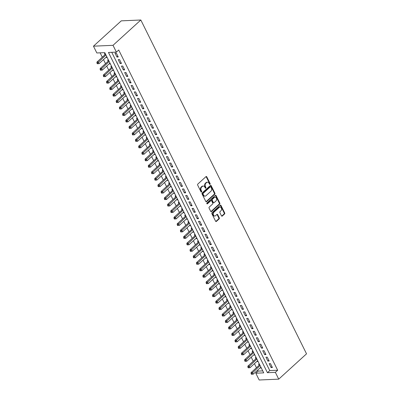 <?xml version="1.0" encoding="UTF-8"?>
<svg xmlns="http://www.w3.org/2000/svg" width="400" height="400" viewBox="0 0 400 400"><rect width="100%" height="100%" fill="white"/><g stroke="black" fill="none" stroke-linecap="round" stroke-linejoin="round"><path stroke-width="0.6" d="M210.03 184.315A0.53 0.385 87.5 0 0 210.125 183.58L206.775 176.835A0.76 0.555 87.5 0 0 206.005 176.615L197.82 184.07A0.76 0.555 87.5 0 0 197.68 185.12L201.03 191.865A0.53 0.385 87.5 0 0 201.665 191.285L201.23 190.415A2.425 1.77 87.5 0 1 201.68 187.055L202.36 186.435A2.425 1.77 87.5 0 1 203.265 186.04A2.425 1.77 87.5 0 1 204.825 187.14L205.26 188.015A0.53 0.385 87.5 0 0 205.895 187.435L205.46 186.56A2.425 1.77 87.5 0 1 205.91 183.2L206.59 182.58A2.425 1.77 87.5 0 1 207.495 182.19A2.425 1.77 87.5 0 1 209.055 183.285L209.49 184.16A0.53 0.385 87.5 0 0 210.03 184.315M209.56 184.27A0.53 0.385 87.5 0 0 209.595 183.605L206.25 176.855A0.76 0.555 87.5 0 0 206.03 176.595M201.1 191.975A0.53 0.385 87.5 0 0 201.135 191.31L200.705 190.435L201.23 190.415M205.33 188.12A0.53 0.385 87.5 0 0 205.365 187.455L204.935 186.585L205.46 186.56M221.49 215.855A0.76 0.555 87.5 0 0 222.26 216.075L224.555 213.985A0.76 0.555 87.5 0 0 224.695 212.935L220.975 205.44A0.76 0.555 87.5 0 0 220.205 205.22L212.02 212.675A0.76 0.555 87.5 0 0 211.88 213.725L215.6 221.22A0.76 0.555 87.5 0 0 216.37 221.44L219.145 218.915A0.76 0.555 87.5 0 0 219.285 217.865L217.69 214.655A0.76 0.555 87.5 0 0 216.92 214.435L215.545 215.69A2.03 1.48 87.5 0 1 214.79 216.02A2.03 1.48 87.5 0 1 213.305 214.6A2.03 1.48 87.5 0 1 213.86 212.29L219.25 207.385A2.03 1.48 87.5 0 1 220.005 207.055A2.03 1.48 87.5 0 1 221.49 208.475A2.03 1.48 87.5 0 1 220.935 210.78L220.04 211.6A0.76 0.555 87.5 0 0 219.9 212.65L221.49 215.855M111.755 52.32L269.75 370.59L277.675 370.245L275.36 372.355L278.73 379.15L306.535 353.825L140.825 20L121.27 20.85L93.465 46.175L96.835 52.97L104.765 52.625L263.73 372.86L255.805 373.205L259.175 380L278.73 379.15M277.675 370.245L118.71 50.005L116.39 52.115L113.02 45.325L140.825 20M214.755 194.235A0.76 0.555 87.5 0 0 214.895 193.185L211.175 185.69A0.76 0.555 87.5 0 0 210.405 185.47L202.215 192.93A0.76 0.555 87.5 0 0 202.075 193.98L205.795 201.47A0.76 0.555 87.5 0 0 206.565 201.69L214.755 194.235L214.225 194.255A0.76 0.555 87.5 0 0 214.365 193.21L210.645 185.715A0.76 0.555 87.5 0 0 210.425 185.45M216.075 195.565L219.795 203.06A0.76 0.555 87.5 0 1 219.655 204.11L211.47 211.565A0.76 0.555 87.5 0 1 210.7 211.345L209.105 208.14A0.76 0.555 87.5 0 1 209.245 207.09L212.565 204.065A0.76 0.555 87.5 0 0 212.705 203.015L211.65 200.89A0.76 0.555 87.5 0 0 210.88 200.67L207.425 203.815A0.53 0.385 87.5 0 1 206.98 202.925L215.305 195.345A0.76 0.555 87.5 0 1 216.075 195.565L215.545 195.59L219.265 203.085L219.795 203.06M260.335 367.675L260.51 368.02L261.07 367.505M259.385 364.1L258.58 364.135L259.145 365.27M257.125 361.205L257.295 361.55L257.86 361.035M256.17 357.63L255.37 357.665L255.93 358.8M253.915 354.735L254.085 355.08L254.65 354.565M252.96 351.165L252.16 351.2L252.72 352.33M250.705 348.265L250.875 348.61L251.44 348.095M249.75 344.695L248.945 344.73L249.51 345.86M247.49 341.8L247.66 342.14L248.225 341.625M246.535 338.225L245.735 338.26L246.295 339.39M244.28 335.33L244.45 335.67L245.015 335.155M243.325 331.755L242.525 331.79L243.085 332.92M241.07 328.86L241.24 329.2L241.805 328.685M240.115 325.285L239.31 325.32L239.875 326.45M237.855 322.39L238.025 322.73L238.59 322.22M236.905 318.815L236.1 318.85L236.66 319.985M234.645 315.92L234.815 316.265L235.38 315.75M233.69 312.345L232.89 312.38L233.45 313.515M231.435 309.45L231.605 309.795L232.17 309.28M230.48 305.875L229.68 305.91L230.24 307.045M228.225 302.98L228.395 303.325L228.96 302.81M227.27 299.405L226.465 299.44L227.03 300.575M225.01 296.51L225.18 296.855L225.745 296.34M224.055 292.94L223.255 292.975L223.815 294.105M221.8 290.04L221.97 290.385L222.535 289.87M220.845 286.47L220.045 286.505L220.605 287.635M218.59 283.57L218.76 283.915L219.325 283.4M217.635 280L216.83 280.035L217.395 281.165M215.375 277.105L215.545 277.445L216.11 276.93M214.425 273.53L213.62 273.565L214.18 274.695M212.165 270.635L212.335 270.975L212.9 270.46M211.21 267.06L210.41 267.095L210.97 268.225M208.955 264.165L209.125 264.505L209.69 263.995M208 260.59L207.195 260.625L207.76 261.76M205.74 257.695L205.915 258.04L206.475 257.525M204.79 254.12L203.985 254.155L204.55 255.29M202.53 251.225L202.7 251.57L203.265 251.055M201.575 247.65L200.775 247.685L201.335 248.82M199.32 244.755L199.49 245.1L200.055 244.585M198.365 241.18L197.565 241.215L198.125 242.35M196.11 238.285L196.28 238.63L196.845 238.115M195.155 234.715L194.35 234.75L194.915 235.88M192.895 231.815L193.065 232.16L193.63 231.645M191.945 228.245L191.14 228.28L191.7 229.41M189.685 225.345L189.855 225.69L190.42 225.175M188.73 221.775L187.93 221.81L188.49 222.94M186.475 218.88L186.645 219.22L187.21 218.705M185.52 215.305L184.715 215.34L185.28 216.47M183.26 212.41L183.43 212.75L183.995 212.235M182.31 208.835L181.505 208.87L182.07 210M180.05 205.94L180.22 206.28L180.785 205.77M179.095 202.365L178.295 202.4L178.855 203.535M176.84 199.47L177.01 199.815L177.575 199.3M175.885 195.895L175.085 195.93L175.645 197.065M173.63 193L173.8 193.345L174.365 192.83M172.675 189.425L171.87 189.46L172.435 190.595M170.415 186.53L170.585 186.875L171.15 186.36M169.46 182.955L168.66 182.99L169.22 184.125M167.205 180.06L167.375 180.405L167.94 179.89M166.25 176.49L165.45 176.525L166.01 177.655M163.995 173.59L164.165 173.935L164.73 173.42M163.04 170.02L162.235 170.055L162.8 171.185M160.78 167.12L160.95 167.465L161.515 166.95M159.83 163.55L159.025 163.585L159.585 164.715M157.57 160.655L157.74 160.995L158.305 160.48M156.615 157.08L155.815 157.115L156.375 158.245M154.36 154.185L154.53 154.525L155.095 154.01M153.405 150.61L152.6 150.645L153.165 151.775M151.15 147.715L151.32 148.055L151.885 147.545M150.195 144.14L149.39 144.175L149.955 145.31M147.935 141.245L148.105 141.59L148.67 141.075M146.98 137.67L146.18 137.705L146.74 138.84M144.725 134.775L144.895 135.12L145.46 134.605M143.77 131.2L142.97 131.235L143.53 132.37M141.515 128.305L141.685 128.65L142.25 128.135M140.56 124.73L139.755 124.765L140.32 125.9M138.3 121.835L138.47 122.18L139.035 121.665M137.35 118.265L136.545 118.3L137.105 119.43M135.09 115.365L135.26 115.71L135.825 115.195M134.135 111.795L133.335 111.83L133.895 112.96M131.88 108.895L132.05 109.24L132.615 108.725M130.925 105.325L130.12 105.36L130.685 106.49M128.665 102.43L128.84 102.77L129.4 102.255M127.715 98.855L126.91 98.89L127.475 100.02M125.455 95.96L125.625 96.3L126.19 95.785M124.5 92.385L123.7 92.42L124.26 93.55M122.245 89.49L122.415 89.83L122.98 89.32M121.29 85.915L120.49 85.95L121.05 87.08M119.035 83.02L119.205 83.365L119.77 82.85M118.08 79.445L117.275 79.48L117.84 80.615M115.82 76.55L115.99 76.895L116.555 76.38M114.865 72.975L114.065 73.01L114.625 74.145M112.61 70.08L112.78 70.425L113.345 69.91M111.655 66.505L110.855 66.54L111.415 67.675M109.4 63.61L109.57 63.955L110.135 63.44M108.445 60.04L107.64 60.07L108.205 61.205M118.25 56.965L116.32 53.085L115 53.14L116.93 57.025L118.25 56.965M121.46 63.435L119.535 59.555L118.21 59.61L120.14 63.495L121.46 63.435M124.67 69.905L122.745 66.025L121.425 66.08L123.35 69.965L124.67 69.905M127.885 76.375L125.955 72.495L124.635 72.55L126.56 76.43L127.885 76.375M131.095 82.845L129.17 78.96L127.845 79.02L129.775 82.9L131.095 82.845M134.305 89.315L132.38 85.43L131.06 85.49L132.985 89.37L134.305 89.315M137.52 95.785L135.59 91.9L134.27 91.96L136.195 95.84L137.52 95.785M140.73 102.25L138.8 98.37L137.48 98.43L139.41 102.31L140.73 102.25M143.94 108.72L142.015 104.84L140.69 104.9L142.62 108.78L143.94 108.72M147.15 115.19L145.225 111.31L143.905 111.365L145.83 115.25L147.15 115.19M150.365 121.66L148.435 117.78L147.115 117.835L149.04 121.72L150.365 121.66M153.575 128.13L151.65 124.25L150.325 124.305L152.255 128.19L153.575 128.13M156.785 134.6L154.86 130.72L153.54 130.775L155.465 134.655L156.785 134.6M160 141.07L158.07 137.19L156.75 137.245L158.675 141.125L160 141.07M163.21 147.54L161.28 143.655L159.96 143.715L161.89 147.595L163.21 147.54M166.42 154.01L164.495 150.125L163.175 150.185L165.1 154.065L166.42 154.01M169.63 160.48L167.705 156.595L166.385 156.655L168.31 160.535L169.63 160.48M172.845 166.945L170.915 163.065L169.595 163.125L171.52 167.005L172.845 166.945M176.055 173.415L174.13 169.535L172.805 169.59L174.735 173.475L176.055 173.415M179.265 179.885L177.34 176.005L176.02 176.06L177.945 179.945L179.265 179.885M182.48 186.355L180.55 182.475L179.23 182.53L181.155 186.415L182.48 186.355M185.69 192.825L183.765 188.945L182.44 189L184.37 192.88L185.69 192.825M188.9 199.295L186.975 195.415L185.655 195.47L187.58 199.35L188.9 199.295M192.11 205.765L190.185 201.88L188.865 201.94L190.79 205.82L192.11 205.765M195.325 212.235L193.395 208.35L192.075 208.41L194.005 212.29L195.325 212.235M198.535 218.705L196.61 214.82L195.285 214.88L197.215 218.76L198.535 218.705M201.745 225.17L199.82 221.29L198.5 221.35L200.425 225.23L201.745 225.17M204.96 231.64L203.03 227.76L201.71 227.815L203.635 231.7L204.96 231.64M208.17 238.11L206.245 234.23L204.92 234.285L206.85 238.17L208.17 238.11M211.38 244.58L209.455 240.7L208.135 240.755L210.06 244.64L211.38 244.58M214.595 251.05L212.665 247.17L211.345 247.225L213.27 251.11L214.595 251.05M217.805 257.52L215.875 253.64L214.555 253.695L216.485 257.575L217.805 257.52M221.015 263.99L219.09 260.105L217.77 260.165L219.695 264.045L221.015 263.99M224.225 270.46L222.3 266.575L220.98 266.635L222.905 270.515L224.225 270.46M227.44 276.93L225.51 273.045L224.19 273.105L226.115 276.985L227.44 276.93M230.65 283.395L228.725 279.515L227.4 279.575L229.33 283.455L230.65 283.395M233.86 289.865L231.935 285.985L230.615 286.045L232.54 289.925L233.86 289.865M237.075 296.335L235.145 292.455L233.825 292.51L235.75 296.395L237.075 296.335M240.285 302.805L238.36 298.925L237.035 298.98L238.965 302.865L240.285 302.805M243.495 309.275L241.57 305.395L240.25 305.45L242.175 309.335L243.495 309.275M246.705 315.745L244.78 311.865L243.46 311.92L245.385 315.8L246.705 315.745M249.92 322.215L247.99 318.33L246.67 318.39L248.6 322.27L249.92 322.215M253.13 328.685L251.205 324.8L249.88 324.86L251.81 328.74L253.13 328.685M256.34 335.155L254.415 331.27L253.095 331.33L255.02 335.21L256.34 335.155M259.555 341.62L257.625 337.74L256.305 337.8L258.23 341.68L259.555 341.62M262.765 348.09L260.84 344.21L259.515 344.27L261.445 348.15L262.765 348.09M265.975 354.56L264.05 350.68L262.73 350.735L264.655 354.62L265.975 354.56M269.19 361.03L267.26 357.15L265.94 357.205L267.865 361.09L269.19 361.03M269.15 363.675L271.08 367.56L272.4 367.5L270.47 363.62L269.15 363.675M100.13 52.825L102.295 57.19M103.49 59.595L105.51 63.66M106.705 66.065L108.72 70.13M109.915 72.535L111.93 76.6M113.125 79.005L115.145 83.07M116.335 85.475L118.355 89.54M119.55 91.945L121.565 96.005M122.76 98.415L124.775 102.475M125.97 104.885L127.99 108.945M129.185 111.355L131.2 115.415M132.395 117.82L134.41 121.885M135.605 124.29L137.625 128.355M138.815 130.76L140.835 134.825M142.03 137.23L144.045 141.295M145.24 143.7L147.255 147.765M148.45 150.17L150.47 154.23M151.665 156.64L153.68 160.7M154.875 163.11L156.89 167.17M158.085 169.58L160.105 173.64M161.3 176.045L163.315 180.11M164.51 182.515L166.525 186.58M167.72 188.985L169.735 193.05M170.93 195.455L172.95 199.52M174.145 201.925L176.16 205.99M177.355 208.395L179.37 212.455M180.565 214.865L182.585 218.925M183.78 221.335L185.795 225.395M186.99 227.805L189.005 231.865M190.2 234.27L192.22 238.335M193.41 240.74L195.43 244.805M196.625 247.21L198.64 251.275M199.835 253.68L201.85 257.745M203.045 260.15L205.065 264.215M206.26 266.62L208.275 270.68M209.47 273.09L211.485 277.15M212.68 279.56L214.7 283.62M215.89 286.03L217.91 290.09M219.105 292.495L221.12 296.56M222.315 298.965L224.33 303.03M225.525 305.435L227.545 309.5M228.74 311.905L230.755 315.97M231.95 318.375L233.965 322.44M235.16 324.845L237.18 328.91M238.375 331.315L240.39 335.375M241.585 337.785L243.6 341.845M244.795 344.255L246.815 348.315M248.005 350.72L250.025 354.785M251.22 357.19L253.235 361.255M254.43 363.66L256.445 367.725M257.64 370.13L258.12 371.095L262.755 370.895M105.235 53.57L104.43 53.605L104.99 54.735M106.185 57.14L106.355 57.485L107.16 57.45M109.57 63.955L110.37 63.92M112.78 70.425L113.585 70.39M115.99 76.895L116.795 76.86M119.205 83.365L120.005 83.33M122.415 89.83L123.215 89.795M125.625 96.3L126.43 96.265M128.84 102.77L129.64 102.735M132.05 109.24L132.85 109.205M135.26 115.71L136.065 115.675M138.47 122.18L139.275 122.145M141.685 128.65L142.485 128.615M144.895 135.12L145.7 135.085M148.105 141.59L148.91 141.555M151.32 148.055L152.12 148.02M154.53 154.525L155.33 154.49M157.74 160.995L158.545 160.96M160.95 167.465L161.755 167.43M164.165 173.935L164.965 173.9M167.375 180.405L168.18 180.37M170.585 186.875L171.39 186.84M173.8 193.345L174.6 193.31M177.01 199.815L177.81 199.78M180.22 206.28L181.025 206.245M183.43 212.75L184.235 212.715M186.645 219.22L187.445 219.185M189.855 225.69L190.66 225.655M193.065 232.16L193.87 232.125M196.28 238.63L197.08 238.595M199.49 245.1L200.29 245.065M202.7 251.57L203.505 251.535M205.915 258.04L206.715 258.005M209.125 264.505L209.925 264.47M212.335 270.975L213.14 270.94M215.545 277.445L216.35 277.41M218.76 283.915L219.56 283.88M221.97 290.385L222.775 290.35M225.18 296.855L225.985 296.82M228.395 303.325L229.195 303.29M231.605 309.795L232.405 309.76M234.815 316.265L235.62 316.23M238.025 322.73L238.83 322.695M241.24 329.2L242.04 329.165M244.45 335.67L245.255 335.635M247.66 342.14L248.465 342.105M250.875 348.61L251.675 348.575M254.085 355.08L254.885 355.045M257.295 361.55L258.1 361.515M260.51 368.02L261.31 367.985M258.12 371.095L255.805 373.205M116.39 52.115L108.465 52.46L267.43 372.7L275.36 372.355M113.02 45.325L93.465 46.175M269.75 370.59L267.43 372.7M106.355 57.485L106.92 56.97M116.93 57.025L117.855 56.175M120.14 63.495L121.07 62.645M123.35 69.965L124.28 69.115M126.56 76.43L127.49 75.585M129.775 82.9L130.705 82.055M132.985 89.37L133.915 88.525M136.195 95.84L137.125 94.995M139.41 102.31L140.335 101.465M142.62 108.78L143.55 107.935M145.83 115.25L146.76 114.4M149.04 121.72L149.97 120.87M152.255 128.19L153.185 127.34M155.465 134.655L156.395 133.81M158.675 141.125L159.605 140.28M161.89 147.595L162.82 146.75M165.1 154.065L166.03 153.22M168.31 160.535L169.24 159.69M171.52 167.005L172.45 166.16M174.735 173.475L175.665 172.625M177.945 179.945L178.875 179.095M181.155 186.415L182.085 185.565M184.37 192.88L185.3 192.035M187.58 199.35L188.51 198.505M190.79 205.82L191.72 204.975M194.005 212.29L194.93 211.445M197.215 218.76L198.145 217.915M200.425 225.23L201.355 224.385M203.635 231.7L204.565 230.855M206.85 238.17L207.78 237.32M210.06 244.64L210.99 243.79M213.27 251.11L214.2 250.26M216.485 257.575L217.415 256.73M219.695 264.045L220.625 263.2M222.905 270.515L223.835 269.67M226.115 276.985L227.045 276.14M229.33 283.455L230.26 282.61M232.54 289.925L233.47 289.08M235.75 296.395L236.68 295.545M238.965 302.865L239.895 302.015M242.175 309.335L243.105 308.485M245.385 315.8L246.315 314.955M248.6 322.27L249.525 321.425M251.81 328.74L252.74 327.895M255.02 335.21L255.95 334.365M258.23 341.68L259.16 340.835M261.445 348.15L262.375 347.305M264.655 354.62L265.585 353.77M267.865 361.09L268.795 360.24M271.08 367.56L272.005 366.71M207.495 182.19L206.965 182.21A2.425 1.77 87.5 0 0 206.065 182.605L206.59 182.58M204.935 186.585A2.425 1.77 87.5 0 1 205.38 183.225L206.065 182.605M203.265 186.04L202.735 186.065A2.425 1.77 87.5 0 0 201.83 186.455L202.36 186.435M200.705 190.435A2.425 1.77 87.5 0 1 201.15 187.08L201.83 186.455M206.015 201.735A0.76 0.555 87.5 0 0 206.04 201.715L214.225 194.255M210.885 186.97A0.53 0.385 87.5 0 0 210.345 186.815L203.16 193.36A0.53 0.385 87.5 0 0 203.06 194.095L203.515 195.015A2.425 1.77 87.5 0 0 205.08 196.115A2.425 1.77 87.5 0 0 205.98 195.725L210.895 191.25A2.425 1.77 87.5 0 0 211.34 187.89L210.885 186.97M210.54 186.73L210.015 186.755A0.53 0.385 87.5 0 0 209.815 186.84L210.345 186.815M205.08 196.115L204.55 196.14A2.425 1.77 87.5 0 1 202.99 195.04L202.53 194.12A0.53 0.385 87.5 0 1 202.63 193.385L209.815 186.84M210.92 211.61A0.76 0.555 87.5 0 0 210.94 211.59L219.125 204.13A0.76 0.555 87.5 0 0 219.265 203.085M211.16 200.545L210.635 200.57A0.76 0.555 87.5 0 0 210.35 200.69L206.96 203.78M216.01 200.925A2.03 1.48 87.5 0 0 216.57 198.62A2.03 1.48 87.5 0 0 215.08 197.2A2.03 1.48 87.5 0 0 214.325 197.53L212.425 199.26A0.76 0.555 87.5 0 0 212.285 200.31L213.345 202.435A0.76 0.555 87.5 0 0 214.115 202.655L216.01 200.925M215.08 197.2L214.55 197.225A2.03 1.48 87.5 0 0 213.795 197.55L214.325 197.53M213.83 202.78L213.3 202.8A0.76 0.555 87.5 0 1 212.815 202.46L211.76 200.33A0.76 0.555 87.5 0 1 211.9 199.28L213.795 197.55M215.545 195.59A0.76 0.555 87.5 0 0 215.33 195.325M220.005 207.055L219.475 207.08A2.03 1.48 87.5 0 0 218.72 207.405L219.25 207.385M214.79 216.02L214.265 216.04A2.03 1.48 87.5 0 1 212.775 214.625A2.03 1.48 87.5 0 1 213.33 212.315L218.72 207.405M215.82 221.485A0.76 0.555 87.5 0 0 215.84 221.465L218.615 218.935A0.76 0.555 87.5 0 0 218.755 217.885L217.165 214.68A0.76 0.555 87.5 0 0 216.945 214.42M221.71 216.12A0.76 0.555 87.5 0 0 221.73 216.1L224.03 214.005A0.76 0.555 87.5 0 0 224.17 212.955L220.45 205.465A0.76 0.555 87.5 0 0 220.23 205.2M105.53 54.16L105.515 54.195A0.775 0.565 -92.5 0 1 105.365 54.4L96.93 62.08L98.25 62.02L99.055 63.64L106.75 56.625M105.95 55.01L97.49 63.075L96.965 63.095L97.285 63.745L97.815 63.72L97.49 63.075M99.055 63.64L97.815 63.72M96.965 63.095L96.93 62.08M108.74 60.63L108.725 60.665A0.775 0.565 -92.5 0 1 108.575 60.865L100.14 68.55L101.46 68.49L102.265 70.11L109.965 63.095M109.16 61.48L100.705 69.54L100.175 69.565L100.495 70.21L101.025 70.19L100.705 69.54M102.265 70.11L101.025 70.19M100.175 69.565L100.14 68.55M111.95 67.1L111.935 67.13A0.775 0.565 -92.5 0 1 111.785 67.335L103.35 75.02L104.675 74.96L105.475 76.58L113.175 69.565M112.37 67.95L103.915 76.01L103.385 76.035L103.71 76.68L104.235 76.66L103.915 76.01M105.475 76.58L104.235 76.66M103.385 76.035L103.35 75.02M115.16 73.57L115.145 73.6A0.775 0.565 -92.5 0 1 115 73.805L106.565 81.485L107.885 81.43L108.69 83.045L116.385 76.035M115.585 74.42L107.125 82.48L106.6 82.505L106.92 83.15L107.45 83.13L107.125 82.48M108.69 83.045L107.45 83.13M106.6 82.505L106.565 81.485M118.375 80.04L118.36 80.07A0.775 0.565 -92.5 0 1 118.21 80.275L109.775 87.955L111.095 87.9L111.9 89.515L119.6 82.505M118.795 80.89L110.34 88.95L109.81 88.975L110.13 89.62L110.66 89.595L110.34 88.95M111.9 89.515L110.66 89.595M109.81 88.975L109.775 87.955M121.585 86.51L121.57 86.54A0.775 0.565 -92.5 0 1 121.42 86.745L112.985 94.425L114.31 94.37L115.11 95.985L122.81 88.975M122.005 87.355L113.55 95.42L113.02 95.445L113.34 96.09L113.87 96.065L113.55 95.42M115.11 95.985L113.87 96.065M113.02 95.445L112.985 94.425M124.795 92.98L124.78 93.01A0.775 0.565 -92.5 0 1 124.63 93.215L116.2 100.895L117.52 100.84L118.32 102.455L126.02 95.445M125.22 93.825L116.76 101.89L116.235 101.91L116.555 102.56L117.08 102.535L116.76 101.89M118.32 102.455L117.08 102.535M116.235 101.91L116.2 100.895M128.01 99.45L127.995 99.48A0.775 0.565 -92.5 0 1 127.845 99.685L119.41 107.365L120.73 107.31L121.535 108.925L129.23 101.915M128.43 100.295L119.975 108.36L119.445 108.38L119.765 109.03L120.295 109.005L119.975 108.36M121.535 108.925L120.295 109.005M119.445 108.38L119.41 107.365M131.22 105.92L131.205 105.95A0.775 0.565 -92.5 0 1 131.055 106.155L122.62 113.835L123.94 113.775L124.745 115.395L132.445 108.385M131.64 106.765L123.185 114.83L122.655 114.85L122.975 115.5L123.505 115.475L123.185 114.83M124.745 115.395L123.505 115.475M122.655 114.85L122.62 113.835M134.43 112.385L134.415 112.42A0.775 0.565 -92.5 0 1 134.265 112.625L125.83 120.305L127.155 120.245L127.955 121.865L135.655 114.85M134.85 113.235L126.395 121.3L125.865 121.32L126.19 121.97L126.715 121.945L126.395 121.3M127.955 121.865L126.715 121.945M125.865 121.32L125.83 120.305M137.645 118.855L137.63 118.89A0.775 0.565 -92.5 0 1 137.48 119.09L129.045 126.775L130.365 126.715L131.17 128.335L138.865 121.32M138.065 119.705L129.605 127.765L129.08 127.79L129.4 128.435L129.93 128.415L129.605 127.765M131.17 128.335L129.93 128.415M129.08 127.79L129.045 126.775M140.855 125.325L140.84 125.355A0.775 0.565 -92.5 0 1 140.69 125.56L132.255 133.245L133.575 133.185L134.38 134.805L142.08 127.79M141.275 126.175L132.82 134.235L132.29 134.26L132.61 134.905L133.14 134.885L132.82 134.235M134.38 134.805L133.14 134.885M132.29 134.26L132.255 133.245M144.065 131.795L144.05 131.825A0.775 0.565 -92.5 0 1 143.9 132.03L135.465 139.715L136.79 139.655L137.59 141.27L145.29 134.26M144.485 132.645L136.03 140.705L135.5 140.73L135.825 141.375L136.35 141.355L136.03 140.705M137.59 141.27L136.35 141.355M135.5 140.73L135.465 139.715M147.275 138.265L147.26 138.295A0.775 0.565 -92.5 0 1 147.11 138.5L138.68 146.18L140 146.125L140.8 147.74L148.5 140.73M147.7 139.115L139.24 147.175L138.715 147.2L139.035 147.845L139.565 147.82L139.24 147.175M140.8 147.74L139.565 147.82M138.715 147.2L138.68 146.18M150.49 144.735L150.475 144.765A0.775 0.565 -92.5 0 1 150.325 144.97L141.89 152.65L143.21 152.595L144.015 154.21L151.71 147.2M150.91 145.58L142.455 153.645L141.925 153.67L142.245 154.315L142.775 154.29L142.455 153.645M144.015 154.21L142.775 154.29M141.925 153.67L141.89 152.65M153.7 151.205L153.685 151.235A0.775 0.565 -92.5 0 1 153.535 151.44L145.1 159.12L146.42 159.065L147.225 160.68L154.925 153.67M154.12 152.05L145.665 160.115L145.135 160.135L145.455 160.785L145.985 160.76L145.665 160.115M147.225 160.68L145.985 160.76M145.135 160.135L145.1 159.12M156.91 157.675L156.895 157.705A0.775 0.565 -92.5 0 1 156.745 157.91L148.315 165.59L149.635 165.535L150.435 167.15L158.135 160.14M157.33 158.52L148.875 166.585L148.345 166.605L148.67 167.255L149.195 167.23L148.875 166.585M150.435 167.15L149.195 167.23M148.345 166.605L148.315 165.59M160.125 164.145L160.11 164.175A0.775 0.565 -92.5 0 1 159.96 164.38L151.525 172.06L152.845 172L153.65 173.62L161.345 166.61M160.545 164.99L152.085 173.055L151.56 173.075L151.88 173.725L152.41 173.7L152.085 173.055M153.65 173.62L152.41 173.7M151.56 173.075L151.525 172.06M163.335 170.615L163.32 170.645A0.775 0.565 -92.5 0 1 163.17 170.85L154.735 178.53L156.055 178.47L156.86 180.09L164.56 173.075M163.755 171.46L155.3 179.525L154.77 179.545L155.09 180.195L155.62 180.17L155.3 179.525M156.86 180.09L155.62 180.17M154.77 179.545L154.735 178.53M166.545 177.08L166.53 177.115A0.775 0.565 -92.5 0 1 166.38 177.315L157.945 185L159.27 184.94L160.07 186.56L167.77 179.545M166.965 177.93L158.51 185.99L157.98 186.015L158.305 186.66L158.83 186.64L158.51 185.99M160.07 186.56L158.83 186.64M157.98 186.015L157.945 185M169.755 183.55L169.74 183.58A0.775 0.565 -92.5 0 1 169.59 183.785L161.16 191.47L162.48 191.41L163.285 193.03L170.98 186.015M170.18 184.4L161.72 192.46L161.195 192.485L161.515 193.13L162.045 193.11L161.72 192.46M163.285 193.03L162.045 193.11M161.195 192.485L161.16 191.47M172.97 190.02L172.955 190.05A0.775 0.565 -92.5 0 1 172.805 190.255L164.37 197.94L165.69 197.88L166.495 199.495L174.19 192.485M173.39 190.87L164.935 198.93L164.405 198.955L164.725 199.6L165.255 199.58L164.935 198.93M166.495 199.495L165.255 199.58M164.405 198.955L164.37 197.94M176.18 196.49L176.165 196.52A0.775 0.565 -92.5 0 1 176.015 196.725L167.58 204.405L168.905 204.35L169.705 205.965L177.405 198.955M176.6 197.34L168.145 205.4L167.615 205.425L167.935 206.07L168.465 206.05L168.145 205.4M169.705 205.965L168.465 206.05M167.615 205.425L167.58 204.405M179.39 202.96L179.375 202.99A0.775 0.565 -92.5 0 1 179.225 203.195L170.795 210.875L172.115 210.82L172.915 212.435L180.615 205.425M179.81 203.805L171.355 211.87L170.83 211.895L171.15 212.54L171.675 212.515L171.355 211.87M172.915 212.435L171.675 212.515M170.83 211.895L170.795 210.875M182.605 209.43L182.59 209.46A0.775 0.565 -92.5 0 1 182.44 209.665L174.005 217.345L175.325 217.29L176.13 218.905L183.825 211.895M183.025 210.275L174.57 218.34L174.04 218.365L174.36 219.01L174.89 218.985L174.57 218.34M176.13 218.905L174.89 218.985M174.04 218.365L174.005 217.345M185.815 215.9L185.8 215.93A0.775 0.565 -92.5 0 1 185.65 216.135L177.215 223.815L178.535 223.76L179.34 225.375L187.04 218.365M186.235 216.745L177.78 224.81L177.25 224.83L177.57 225.48L178.1 225.455L177.78 224.81M179.34 225.375L178.1 225.455M177.25 224.83L177.215 223.815M189.025 222.37L189.01 222.4A0.775 0.565 -92.5 0 1 188.86 222.605L180.425 230.285L181.75 230.225L182.55 231.845L190.25 224.835M189.445 223.215L180.99 231.28L180.46 231.3L180.785 231.95L181.31 231.925L180.99 231.28M182.55 231.845L181.31 231.925M180.46 231.3L180.425 230.285M192.24 228.84L192.225 228.87A0.775 0.565 -92.5 0 1 192.075 229.075L183.64 236.755L184.96 236.695L185.765 238.315L193.46 231.305M192.66 229.685L184.2 237.75L183.675 237.77L183.995 238.42L184.525 238.395L184.2 237.75M185.765 238.315L184.525 238.395M183.675 237.77L183.64 236.755M195.45 235.305L195.435 235.34A0.775 0.565 -92.5 0 1 195.285 235.54L186.85 243.225L188.17 243.165L188.975 244.785L196.675 237.77M195.87 236.155L187.415 244.215L186.885 244.24L187.205 244.885L187.735 244.865L187.415 244.215M188.975 244.785L187.735 244.865M186.885 244.24L186.85 243.225M198.66 241.775L198.645 241.805A0.775 0.565 -92.5 0 1 198.495 242.01L190.06 249.695L191.385 249.635L192.185 251.255L199.885 244.24M199.08 242.625L190.625 250.685L190.095 250.71L190.42 251.355L190.945 251.335L190.625 250.685M192.185 251.255L190.945 251.335M190.095 250.71L190.06 249.695M201.87 248.245L201.855 248.275A0.775 0.565 -92.5 0 1 201.705 248.48L193.275 256.165L194.595 256.105L195.395 257.72L203.095 250.71M202.295 249.095L193.835 257.155L193.31 257.18L193.63 257.825L194.16 257.805L193.835 257.155M195.395 257.72L194.16 257.805M193.31 257.18L193.275 256.165M205.085 254.715L205.07 254.745A0.775 0.565 -92.5 0 1 204.92 254.95L196.485 262.63L197.805 262.575L198.61 264.19L206.305 257.18M205.505 255.565L197.05 263.625L196.52 263.65L196.84 264.295L197.37 264.275L197.05 263.625M198.61 264.19L197.37 264.275M196.52 263.65L196.485 262.63M208.295 261.185L208.28 261.215A0.775 0.565 -92.5 0 1 208.13 261.42L199.695 269.1L201.015 269.045L201.82 270.66L209.52 263.65M208.715 262.03L200.26 270.095L199.73 270.12L200.05 270.765L200.58 270.74L200.26 270.095M201.82 270.66L200.58 270.74M199.73 270.12L199.695 269.1M211.505 267.655L211.49 267.685A0.775 0.565 -92.5 0 1 211.34 267.89L202.905 275.57L204.23 275.515L205.03 277.13L212.73 270.12M211.925 268.5L203.47 276.565L202.94 276.59L203.265 277.235L203.79 277.21L203.47 276.565M205.03 277.13L203.79 277.21M202.94 276.59L202.905 275.57M214.72 274.125L214.705 274.155A0.775 0.565 -92.5 0 1 214.555 274.36L206.12 282.04L207.44 281.985L208.245 283.6L215.94 276.59M215.14 274.97L206.68 283.035L206.155 283.055L206.475 283.705L207.005 283.68L206.68 283.035M208.245 283.6L207.005 283.68M206.155 283.055L206.12 282.04M217.93 280.595L217.915 280.625A0.775 0.565 -92.5 0 1 217.765 280.83L209.33 288.51L210.65 288.45L211.455 290.07L219.155 283.06M218.35 281.44L209.895 289.505L209.365 289.525L209.685 290.175L210.215 290.15L209.895 289.505M211.455 290.07L210.215 290.15M209.365 289.525L209.33 288.51M221.14 287.065L221.125 287.095A0.775 0.565 -92.5 0 1 220.975 287.3L212.54 294.98L213.865 294.92L214.665 296.54L222.365 289.53M221.56 287.91L213.105 295.975L212.575 295.995L212.9 296.645L213.425 296.62L213.105 295.975M214.665 296.54L213.425 296.62M212.575 295.995L212.54 294.98M224.35 293.53L224.335 293.565A0.775 0.565 -92.5 0 1 224.185 293.765L215.755 301.45L217.075 301.39L217.875 303.01L225.575 295.995M224.775 294.38L216.315 302.44L215.79 302.465L216.11 303.11L216.64 303.09L216.315 302.44M217.875 303.01L216.64 303.09M215.79 302.465L215.755 301.45M227.565 300L227.55 300.03A0.775 0.565 -92.5 0 1 227.4 300.235L218.965 307.92L220.285 307.86L221.09 309.48L228.785 302.465M227.985 300.85L219.53 308.91L219 308.935L219.32 309.58L219.85 309.56L219.53 308.91M221.09 309.48L219.85 309.56M219 308.935L218.965 307.92M230.775 306.47L230.76 306.5A0.775 0.565 -92.5 0 1 230.61 306.705L222.175 314.39L223.5 314.33L224.3 315.95L232 308.935M231.195 307.32L222.74 315.38L222.21 315.405L222.53 316.05L223.06 316.03L222.74 315.38M224.3 315.95L223.06 316.03M222.21 315.405L222.175 314.39M233.985 312.94L233.97 312.97A0.775 0.565 -92.5 0 1 233.82 313.175L225.39 320.855L226.71 320.8L227.51 322.415L235.21 315.405M234.405 313.79L225.95 321.85L225.425 321.875L225.745 322.52L226.27 322.5L225.95 321.85M227.51 322.415L226.27 322.5M225.425 321.875L225.39 320.855M237.2 319.41L237.185 319.44A0.775 0.565 -92.5 0 1 237.035 319.645L228.6 327.325L229.92 327.27L230.725 328.885L238.42 321.875M237.62 320.26L229.16 328.32L228.635 328.345L228.955 328.99L229.485 328.965L229.16 328.32M230.725 328.885L229.485 328.965M228.635 328.345L228.6 327.325M240.41 325.88L240.395 325.91A0.775 0.565 -92.5 0 1 240.245 326.115L231.81 333.795L233.13 333.74L233.935 335.355L241.635 328.345M240.83 326.725L232.375 334.79L231.845 334.815L232.165 335.46L232.695 335.435L232.375 334.79M233.935 335.355L232.695 335.435M231.845 334.815L231.81 333.795M243.62 332.35L243.605 332.38A0.775 0.565 -92.5 0 1 243.455 332.585L235.02 340.265L236.345 340.21L237.145 341.825L244.845 334.815M244.04 333.195L235.585 341.26L235.055 341.28L235.38 341.93L235.905 341.905L235.585 341.26M237.145 341.825L235.905 341.905M235.055 341.28L235.02 340.265M246.835 338.82L246.815 338.85A0.775 0.565 -92.5 0 1 246.67 339.055L238.235 346.735L239.555 346.675L240.36 348.295L248.055 341.285M247.255 339.665L238.795 347.73L238.27 347.75L238.59 348.4L239.12 348.375L238.795 347.73M240.36 348.295L239.12 348.375M238.27 347.75L238.235 346.735M250.045 345.29L250.03 345.32A0.775 0.565 -92.5 0 1 249.88 345.525L241.445 353.205L242.765 353.145L243.57 354.765L251.27 347.755M250.465 346.135L242.01 354.2L241.48 354.22L241.8 354.87L242.33 354.845L242.01 354.2M243.57 354.765L242.33 354.845M241.48 354.22L241.445 353.205M253.255 351.755L253.24 351.79A0.775 0.565 -92.5 0 1 253.09 351.99L244.655 359.675L245.98 359.615L246.78 361.235L254.48 354.22M253.675 352.605L245.22 360.67L244.69 360.69L245.01 361.335L245.54 361.315L245.22 360.67M246.78 361.235L245.54 361.315M244.69 360.69L244.655 359.675M256.465 358.225L256.45 358.26A0.775 0.565 -92.5 0 1 256.3 358.46L247.87 366.145L249.19 366.085L249.99 367.705L257.69 360.69M256.89 359.075L248.43 367.135L247.905 367.16L248.225 367.805L248.75 367.785L248.43 367.135M249.99 367.705L248.75 367.785M247.905 367.16L247.87 366.145M259.68 364.695L259.665 364.725A0.775 0.565 -92.5 0 1 259.515 364.93L251.08 372.615L252.4 372.555L253.205 374.175L260.9 367.16M260.1 365.545L251.645 373.605L251.115 373.63L251.435 374.275L251.965 374.255L251.645 373.605M253.205 374.175L251.965 374.255M251.115 373.63L251.08 372.615M209.595 183.605L210.125 183.58M201.135 191.31L201.665 191.285M205.365 187.455L205.895 187.435M205.38 183.225L205.91 183.2M201.15 187.08L201.68 187.055M206.25 176.855L206.775 176.835M206.04 201.715L206.565 201.69M210.645 185.715L211.175 185.69M214.365 193.21L214.895 193.185M202.63 193.385L203.16 193.36M202.53 194.12L203.06 194.095M202.99 195.04L203.515 195.015M219.125 204.13L219.655 204.11M210.94 211.59L211.47 211.565M210.35 200.69L210.88 200.67M207.02 203.835L207.425 203.815M211.9 199.28L212.425 199.26M211.76 200.33L212.285 200.31M212.815 202.46L213.345 202.435M213.33 212.315L213.86 212.29M217.165 214.68L217.69 214.655M218.755 217.885L219.285 217.865M218.615 218.935L219.145 218.915M215.84 221.465L216.37 221.44M220.45 205.465L220.975 205.44M224.17 212.955L224.695 212.935M224.03 214.005L224.555 213.985M221.73 216.1L222.26 216.075M105.365 54.4L105.64 54.385M108.575 60.865L108.85 60.855M111.785 67.335L112.06 67.325M115 73.805L115.275 73.795M118.21 80.275L118.485 80.265M121.42 86.745L121.695 86.735M124.63 93.215L124.91 93.2M127.845 99.685L128.12 99.67M131.055 106.155L131.33 106.14M134.265 112.625L134.54 112.61M137.48 119.09L137.755 119.08M140.69 125.56L140.965 125.55M143.9 132.03L144.175 132.02M147.11 138.5L147.39 138.49M150.325 144.97L150.6 144.96M153.535 151.44L153.81 151.425M156.745 157.91L157.02 157.895M159.96 164.38L160.235 164.365M163.17 170.85L163.445 170.835M166.38 177.315L166.655 177.305M169.59 183.785L169.87 183.775M172.805 190.255L173.08 190.245M176.015 196.725L176.29 196.715M179.225 203.195L179.505 203.185M182.44 209.665L182.715 209.65M185.65 216.135L185.925 216.12M188.86 222.605L189.135 222.59M192.075 229.075L192.35 229.06M195.285 235.54L195.56 235.53M198.495 242.01L198.77 242M201.705 248.48L201.985 248.47M204.92 254.95L205.195 254.94M208.13 261.42L208.405 261.41M211.34 267.89L211.615 267.875M214.555 274.36L214.83 274.345M217.765 280.83L218.04 280.815M220.975 287.3L221.25 287.285M224.185 293.765L224.465 293.755M227.4 300.235L227.675 300.225M230.61 306.705L230.885 306.695M233.82 313.175L234.095 313.165M237.035 319.645L237.31 319.635M240.245 326.115L240.52 326.105M243.455 332.585L243.73 332.57M246.67 339.055L246.945 339.04M249.88 345.525L250.155 345.51M253.09 351.99L253.365 351.98M256.3 358.46L256.58 358.45M259.515 364.93L259.79 364.92"/></g></svg>
